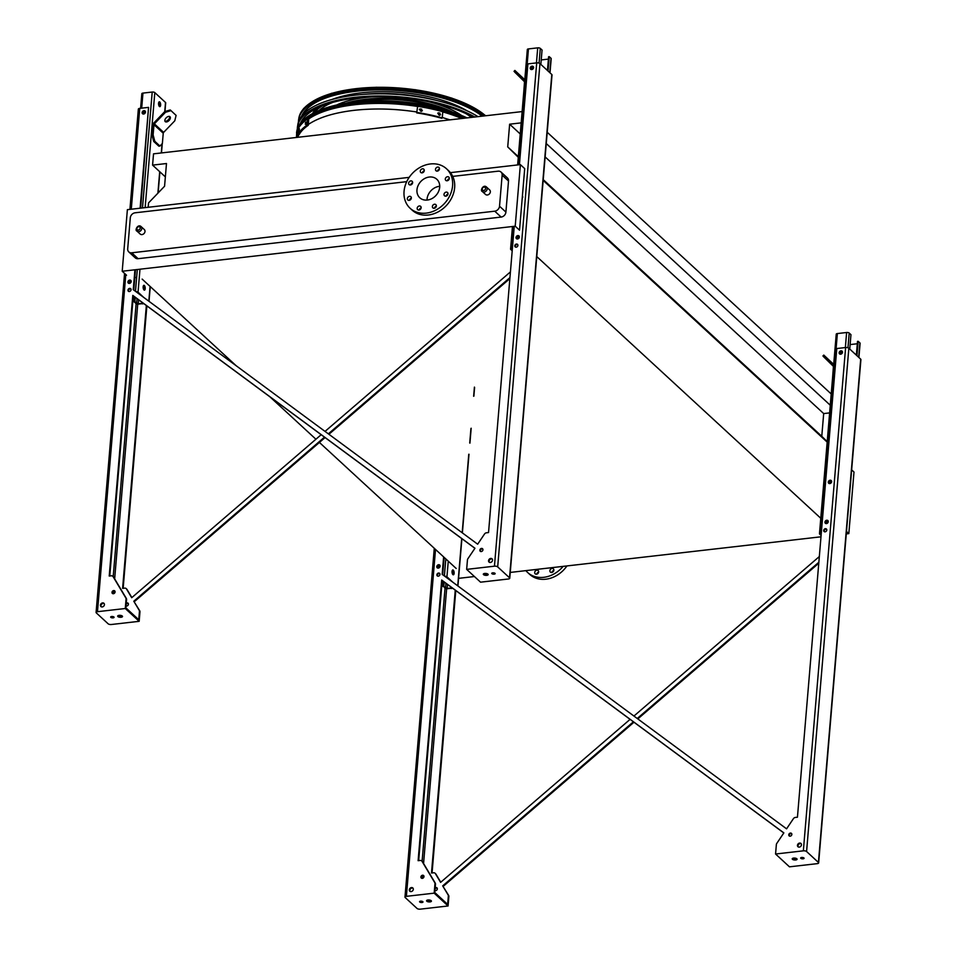 <?xml version="1.0" encoding="UTF-8"?>
<svg xmlns="http://www.w3.org/2000/svg" width="957" height="957" viewBox="0 0 957 957"><rect width="100%" height="100%" fill="white"/><g stroke="black" fill="none" stroke-linecap="round" stroke-linejoin="round"><path stroke-width="1.44" d="M144.997 231.474A3.05 2.5 -47.3 0 0 144.304 229.548L141.11 226.606A3.05 2.5 132.7 0 1 136.971 231.092L140.165 234.034A3.05 2.5 -47.3 0 0 144.997 231.474M490.355 191.879A3.05 2.5 -47.3 0 0 489.661 189.953L486.479 187.01A3.05 2.5 132.7 0 1 482.34 191.508L485.534 194.438A3.05 2.5 -47.3 0 0 490.355 191.879M406.725 181.663L135.093 212.801A4.881 3.995 -47.3 0 0 130.308 217.777L127.7 248.844A4.881 3.995 -47.3 0 0 128.8 251.918A4.881 3.995 -47.3 0 0 131.731 252.804L494.745 211.186A4.881 3.995 -47.3 0 0 499.53 206.222L502.138 175.155A4.881 3.995 -47.3 0 0 501.037 172.069A4.881 3.995 -47.3 0 0 498.095 171.183L452.745 176.387M409.177 177.368L127.377 209.667L122.209 271.25L515.213 226.199L519.531 230.182L524.699 168.611L520.381 164.616L515.213 226.199M450.412 172.643L520.381 164.616M499.53 206.222L505.906 212.095L508.514 181.029L502.138 175.155M505.906 212.095A4.881 3.995 132.7 0 1 501.121 217.072L494.745 211.186M131.731 252.804L138.119 258.689L501.121 217.072M138.119 258.689A4.881 3.995 132.7 0 1 135.188 257.804L128.8 251.918M501.037 172.069L507.413 177.942A4.881 3.995 132.7 0 1 508.514 181.029M827.207 441.632L821.776 436.296L823.69 413.58L829.623 412.898M165.358 176.889L152.582 165.118L166.482 163.527L164.568 186.244L148.538 202.92L148.168 207.286M456.19 568.482L319.411 442.445M315.93 439.239L269.838 396.76M236.116 365.694L142.138 279.097M522.115 111.586L153.527 153.838L152.582 165.118M831.214 393.961L547.201 132.257M830.269 405.242L546.256 143.538M520.237 133.968L509.638 124.195L521.17 122.867M823.69 413.58L545.131 156.9M518.335 156.685L507.724 146.911L509.638 124.195M821.776 436.296L543.229 179.629M518.275 157.283L507.724 146.911M827.853 442.72L543.157 180.395M821.453 518.897L536.769 256.572M126.539 275.233L122.209 271.25M136.624 277.733L134.853 277.291M452.326 573.59L453.415 572.154M846.49 531.458L848.823 533.611L846.287 533.898M820.986 536.805L510.237 572.43M474.421 576.533L458.57 578.351M308.465 119.111A99.109 39.129 4.8 0 1 354.545 104.756A99.109 39.129 4.8 0 1 417.503 106.442M442.78 111.921A99.109 39.129 4.8 0 1 461.776 118.501M297.388 137.341L297.579 134.985A99.109 39.129 4.8 0 1 298.141 131.946M851.658 469.887L853.991 472.04L848.823 533.611M427.013 200.085A12.573 10.3 132.7 0 1 439.383 186.328A12.573 10.3 132.7 0 1 439.73 186.292M429.298 177.033A12.573 10.3 132.7 0 1 436.847 179.294A12.573 10.3 132.7 0 1 435.902 195.515A12.573 10.3 132.7 0 1 419.812 197.788A12.573 10.3 132.7 0 1 418.137 185.479A12.573 10.3 132.7 0 1 429.298 177.033M412.623 182.715A2.201 1.794 -47.3 0 0 409.309 181.722A2.201 1.794 -47.3 0 0 411.259 184.701A2.201 1.794 -47.3 0 0 412.623 182.715M411.331 198.111A2.201 1.794 -47.3 0 0 408.017 197.118A2.201 1.794 -47.3 0 0 409.967 200.097A2.201 1.794 -47.3 0 0 411.331 198.111M421.152 207.765A2.201 1.794 -47.3 0 0 417.85 206.772A2.201 1.794 -47.3 0 0 419.8 209.75A2.201 1.794 -47.3 0 0 421.152 207.765M436.344 206.018A2.201 1.794 -47.3 0 0 433.043 205.037A2.201 1.794 -47.3 0 0 434.992 208.004A2.201 1.794 -47.3 0 0 436.344 206.018M448.008 193.912A2.201 1.794 -47.3 0 0 444.694 192.919A2.201 1.794 -47.3 0 0 446.644 195.898A2.201 1.794 -47.3 0 0 448.008 193.912M449.3 178.516A2.201 1.794 -47.3 0 0 445.986 177.524A2.201 1.794 -47.3 0 0 447.936 180.502A2.201 1.794 -47.3 0 0 449.3 178.516M439.466 168.863A2.201 1.794 -47.3 0 0 436.165 167.87A2.201 1.794 -47.3 0 0 438.115 170.848A2.201 1.794 -47.3 0 0 439.466 168.863M424.274 170.597A2.201 1.794 -47.3 0 0 420.972 169.604A2.201 1.794 -47.3 0 0 422.922 172.583A2.201 1.794 -47.3 0 0 424.274 170.597M430.387 163.958A26.856 21.999 132.7 0 1 446.524 168.791A26.856 21.999 132.7 0 1 444.503 203.446A26.856 21.999 132.7 0 1 410.134 208.291A26.856 21.999 132.7 0 1 406.558 182.009A26.856 21.999 132.7 0 1 430.387 163.958M446.524 168.791L448.582 170.693A26.856 21.999 132.7 0 1 446.56 205.336A26.856 21.999 132.7 0 1 412.192 210.181L410.134 208.291M410.732 184.904A2.201 1.794 132.7 0 1 412.599 182.883M409.44 200.3A2.201 1.794 132.7 0 1 411.307 198.266M419.262 209.954A2.201 1.794 132.7 0 1 421.14 207.932M434.454 208.219A2.201 1.794 132.7 0 1 436.332 206.186M446.118 196.101A2.201 1.794 132.7 0 1 447.984 194.068M447.409 180.706A2.201 1.794 132.7 0 1 449.276 178.672M437.576 171.052A2.201 1.794 132.7 0 1 439.442 169.018M422.384 172.786A2.201 1.794 132.7 0 1 424.262 170.765M551.962 572.418A2.201 1.794 132.7 0 1 553.828 570.384M536.769 574.152A2.201 1.794 132.7 0 1 538.635 572.119M525.895 570.635A26.856 21.999 -47.3 0 0 527.63 572.477L529.7 574.379A26.856 21.999 -47.3 0 0 566.951 565.922M527.63 572.477A26.856 21.999 -47.3 0 0 563.123 566.365M553.852 570.216A2.201 1.794 -47.3 0 0 549.88 570.671A2.201 1.794 -47.3 0 0 553.852 570.216M538.659 571.963A2.201 1.794 -47.3 0 0 534.688 572.418A2.201 1.794 -47.3 0 0 538.659 571.963M160.62 105.186A2.44 1.017 -96.5 0 1 159.879 106.658A2.44 1.017 -96.5 0 1 158.563 103.284A2.44 1.017 -96.5 0 1 159.317 101.813A2.44 1.017 -96.5 0 1 160.62 105.186M142.007 94.061A1.95 0.766 4.8 0 1 141.827 93.702A1.95 0.766 4.8 0 1 142.952 93.104L152.211 92.039A1.95 0.766 4.8 0 1 154.807 92.602L165.513 102.471A1.95 0.766 4.8 0 1 165.693 102.83A1.95 0.766 4.8 0 1 165.453 103.165M135.846 291.598A1.95 0.766 4.8 0 1 138.047 292.184L143.753 297.436M145.213 288.679A2.44 1.017 -96.5 0 1 144.459 290.15A2.44 1.017 -96.5 0 1 143.155 286.777A2.44 1.017 -96.5 0 1 143.909 285.306A2.44 1.017 -96.5 0 1 145.213 288.679M153.694 141.421L152.019 135.057L153.12 134.925L154.807 141.301L153.694 141.421L158.85 146.17L159.951 146.038L162.379 143.466L163.24 133.214A1.22 1.005 132.7 0 1 163.635 132.389L174.784 120.809L176.1 115.39L170.238 109.947L176.1 115.39M170.956 110.653L165.513 112.268L164.795 111.562L153.658 123.154A2.44 1.998 -47.3 0 0 152.881 124.805L152.019 135.057M139.997 294.66L136.253 291.897M144.124 290.055A2.44 1.017 83.5 0 0 144.531 287.686A2.44 1.017 83.5 0 0 143.598 285.473M159.532 106.562A2.44 1.017 83.5 0 0 159.939 104.193A2.44 1.017 83.5 0 0 159.006 101.98M129.135 283.439A1.711 1.4 132.7 0 1 131.205 281.202M141.935 303.68A1.711 1.4 -47.3 0 0 143.634 303.501L138.55 304.075A1.95 0.766 4.8 0 1 135.966 303.513L134.207 301.898L134.877 301.826L138.239 303.788L143.239 303.213M134.877 301.826L135.248 297.304M145.38 111.586A1.711 1.4 -47.3 0 0 143.155 114.003M131.157 280.999A1.711 1.4 -47.3 0 0 128.932 283.416M143.359 114.039A1.711 1.4 132.7 0 1 145.428 111.802M158.551 103.799L159.855 103.643M134.207 301.898L134.638 296.849M154.807 141.301L159.951 146.038M153.12 134.925L153.981 124.685A1.22 1.005 132.7 0 1 154.364 123.848L165.513 112.268M169.975 116.718A3.421 1.962 134.5 0 0 166.183 117.831A3.421 1.962 134.5 0 0 165.214 121.611A3.421 1.962 134.5 0 0 169.006 120.546A3.421 1.962 134.5 0 0 169.999 116.742A3.421 1.962 134.5 0 0 169.975 116.718M164.939 121.18A3.421 1.962 134.5 0 0 168.288 119.852A3.421 1.962 134.5 0 0 169.568 116.467M164.795 111.562L170.238 109.947M512.366 248.736L511.301 249.155L512.246 250.148M512.198 250.782L510.751 249.454A1.95 0.766 4.8 0 1 510.571 249.083A1.95 0.766 4.8 0 1 511.696 248.497L512.402 248.413M517.282 238.951A1.711 1.4 132.7 0 1 519.352 236.714M527.51 49.872A1.95 0.766 4.8 0 1 527.331 49.513A1.95 0.766 4.8 0 1 528.455 48.915L537.714 47.85A1.95 0.766 4.8 0 1 540.298 48.412L542.057 50.015L540.849 64.406M519.304 236.511A1.711 1.4 -47.3 0 0 517.079 238.927M533.528 67.098A1.711 1.4 -47.3 0 0 531.302 69.514M548.05 71.045L549.258 56.666L551.017 58.269A1.95 0.766 4.8 0 1 551.196 58.64A1.95 0.766 4.8 0 1 550.957 58.975M547.44 70.483L548.6 56.738L549.258 56.666M541.219 59.932L548.397 59.107M531.506 69.538A1.711 1.4 132.7 0 1 533.575 67.301M524.771 79.969L519.986 75.352L524.771 79.933M524.795 79.742L514.878 70.435L515.679 71.344L514.83 72.23L524.221 81.453A1.22 1.005 132.7 0 1 524.484 82.206L523.73 92.446M524.747 80.256L515.679 71.344M514.83 72.23L514.041 71.32L514.878 70.435M821.273 533.384L820.209 533.791L821.154 534.796M821.106 535.43L819.659 534.102A1.95 0.766 4.8 0 1 819.479 533.731A1.95 0.766 4.8 0 1 820.604 533.133L821.297 533.061M829.552 483.584A1.711 1.4 132.7 0 1 831.609 481.347M826.19 523.599A1.711 1.4 132.7 0 1 828.248 521.362M836.418 334.519A1.95 0.766 4.8 0 1 836.239 334.149A1.95 0.766 4.8 0 1 837.363 333.562L846.622 332.498A1.95 0.766 4.8 0 1 849.206 333.048L850.952 334.663L849.756 349.054M828.212 521.146A1.711 1.4 -47.3 0 0 825.987 523.563M831.561 481.144A1.711 1.4 -47.3 0 0 829.336 483.56M842.435 351.745A1.711 1.4 -47.3 0 0 840.21 354.162M856.958 355.693L858.166 341.302L859.912 342.917A1.95 0.766 4.8 0 1 860.104 343.288A1.95 0.766 4.8 0 1 859.853 343.611M856.348 355.131L857.508 341.386L858.166 341.302M850.127 344.58L857.305 343.754M840.413 354.186A1.711 1.4 132.7 0 1 842.471 351.949M833.679 364.617L828.894 359.988L833.679 364.581M833.691 364.39L823.786 355.083L824.575 355.992L823.738 356.865L833.128 366.1A1.22 1.005 132.7 0 1 833.391 366.854L832.626 377.094M833.655 364.904L824.575 355.992M823.738 356.865L822.936 355.968L823.786 355.083M444.754 576.246A1.95 0.766 4.8 0 1 446.943 576.82L452.661 582.083M454.12 573.315A2.44 1.017 -96.5 0 1 453.367 574.798A2.44 1.017 -96.5 0 1 452.063 571.425A2.44 1.017 -96.5 0 1 452.817 569.941A2.44 1.017 -96.5 0 1 454.12 573.315M448.905 579.308L445.161 576.545M453.02 574.702A2.44 1.017 83.5 0 0 453.439 572.334A2.44 1.017 83.5 0 0 452.494 570.121M438.043 568.087A1.711 1.4 132.7 0 1 440.1 565.85M450.843 588.328A1.711 1.4 -47.3 0 0 452.541 588.148L447.457 588.711A1.95 0.766 4.8 0 1 444.861 588.16L443.773 586.474L447.146 588.435L452.147 587.861M443.773 586.474L444.156 581.952M440.064 565.647A1.711 1.4 -47.3 0 0 437.839 568.063M443.115 586.545L443.534 581.497M324.495 437.158L133.789 601.223L139.71 610.745A2.44 1.998 132.7 0 1 139.961 611.918L139.172 621.32L111.383 624.502A2.44 0.969 4.8 0 1 108.153 623.808L96.31 612.899A2.44 0.969 4.8 0 1 96.083 612.444A2.44 0.969 4.8 0 1 97.482 611.69L125.271 608.508L126.061 599.106A2.44 1.998 -47.3 0 0 125.81 597.946L113.082 576.616A2.44 1.998 -47.3 0 0 111.323 575.803L109.218 576.042L132.784 295.39L474.947 548.241L467.901 558.721A2.44 1.998 -47.3 0 0 467.447 559.977L466.657 569.379L494.446 566.185A2.44 0.969 4.8 0 1 497.688 566.891L509.531 577.801A2.44 0.969 4.8 0 1 509.758 578.255A2.44 0.969 4.8 0 1 508.346 578.997L480.558 582.179L466.657 569.379M133.789 601.223L139.196 610.279A2.44 1.998 132.7 0 1 139.447 611.451L138.753 619.729L125.881 607.862L126.575 599.584A2.44 1.998 -47.3 0 0 126.324 598.412L113.596 577.083A2.44 1.998 -47.3 0 0 113.022 576.509M494.458 573.028A1.711 0.67 4.8 0 1 494.279 573.052A1.711 0.67 4.8 0 1 492.556 572.86M487.771 573.997A2.44 0.969 4.8 0 1 486.862 574.224A2.44 0.969 4.8 0 1 483.811 573.662M134.925 269.79L133.262 289.684L477.663 544.198L484.493 534.042A2.44 1.998 -47.3 0 1 486.431 532.798L488.537 532.559L514.256 226.307M519.424 164.736L527.893 63.892L536.71 62.875A2.44 0.969 4.8 0 1 539.951 63.581L551.794 74.49A2.44 0.969 4.8 0 1 552.022 74.945L509.758 578.255M109.768 575.982L133.298 295.869L474.899 548.301M133.777 290.067L135.487 269.718M140.655 208.148L148.562 107.375L140.105 208.219M515.476 247.062A1.711 1.4 132.7 0 1 517.725 244.633M489.362 562.261A2.201 1.794 132.7 0 1 492.281 559.091M530.979 69.406A1.83 1.495 132.7 0 1 533.396 66.787M516.756 238.807A1.83 1.495 132.7 0 1 519.161 236.188M480.534 551.435A1.711 1.4 132.7 0 1 482.771 548.995M130.906 288.978A1.711 1.4 -47.3 0 0 128.657 291.406M101.215 606.75A2.201 1.794 132.7 0 1 104.134 603.58M112.675 593.603A1.711 1.4 132.7 0 1 114.912 591.163M142.832 113.895A1.83 1.495 132.7 0 1 145.249 111.275M128.609 283.308A1.83 1.495 132.7 0 1 131.013 280.688M146.349 305.51L122.604 588.376L124.709 588.136A2.44 1.998 132.7 0 1 126.468 588.95L131.707 597.718L321.181 434.705M325.033 431.404L510.428 271.908M509.949 277.614L328.347 433.844M126.061 605.937A1.711 1.4 132.7 0 1 126.037 605.901A1.711 1.4 -47.3 0 0 128.082 603.221A1.711 1.4 -47.3 0 0 126.264 603.209M509.866 278.607L328.921 434.275M325.069 437.576L134.303 601.69M123.154 588.316L146.876 305.893M126.408 588.842A2.44 1.998 132.7 0 1 126.982 589.416L131.863 597.587M126.18 604.31A1.711 1.4 132.7 0 1 128.298 603.508M138.574 109.588A2.44 0.969 4.8 0 1 138.346 109.134A2.44 0.969 4.8 0 1 139.746 108.38L148.562 107.375M517.893 245.435A1.711 1.4 -47.3 0 0 515.321 244.657A1.711 1.4 -47.3 0 0 516.84 246.978A1.711 1.4 -47.3 0 0 517.893 245.435M492.544 560.216A2.201 1.794 -47.3 0 0 489.242 559.223A2.201 1.794 -47.3 0 0 491.192 562.202A2.201 1.794 -47.3 0 0 492.544 560.216M533.575 67.672A1.83 1.495 -47.3 0 0 530.824 66.834A1.83 1.495 -47.3 0 0 532.451 69.323A1.83 1.495 -47.3 0 0 533.575 67.672M522.223 198.219A1.83 1.495 -47.3 0 0 522.402 196.018M519.352 237.073A1.83 1.495 -47.3 0 0 516.601 236.247A1.83 1.495 -47.3 0 0 518.227 238.736A1.83 1.495 -47.3 0 0 519.352 237.073M482.938 549.797A1.711 1.4 -47.3 0 0 480.366 549.031A1.711 1.4 -47.3 0 0 481.885 551.352A1.711 1.4 -47.3 0 0 482.938 549.797M131.061 289.78A1.711 1.4 -47.3 0 0 128.489 289.002A1.711 1.4 -47.3 0 0 130.008 291.323A1.711 1.4 -47.3 0 0 131.061 289.78M100.437 605.159A2.201 1.794 -47.3 0 0 103.739 606.152A2.201 1.794 -47.3 0 0 101.789 603.173A2.201 1.794 -47.3 0 0 100.437 605.159M111.993 592.323A1.711 1.4 -47.3 0 0 114.565 593.101A1.711 1.4 -47.3 0 0 113.046 590.78A1.711 1.4 -47.3 0 0 111.993 592.323M142.126 112.543A1.83 1.495 -47.3 0 0 144.89 113.369A1.83 1.495 -47.3 0 0 143.263 110.88A1.83 1.495 -47.3 0 0 142.126 112.543M127.903 281.944A1.83 1.495 -47.3 0 0 130.654 282.77A1.83 1.495 -47.3 0 0 129.028 280.293A1.83 1.495 -47.3 0 0 127.903 281.944M494.183 574.164A1.711 0.67 -175.2 0 0 495.164 573.65A1.711 0.67 -175.2 0 0 493.513 572.836A1.711 0.67 -175.2 0 0 491.754 573.363A1.711 0.67 -175.2 0 0 494.183 574.164M486.766 575.336A2.44 0.969 -175.2 0 0 488.178 574.595A2.44 0.969 -175.2 0 0 485.821 573.434A2.44 0.969 -175.2 0 0 483.309 574.188A2.44 0.969 -175.2 0 0 486.766 575.336M122.113 615.913A2.44 0.969 4.8 0 1 121.216 616.141A2.44 0.969 4.8 0 1 118.154 615.578M113.369 616.715A1.711 0.67 4.8 0 1 113.189 616.739A1.711 0.67 4.8 0 1 111.467 616.547L111.491 616.547M143.466 112.962L144.363 113.787M119.063 615.351A2.44 0.969 -175.2 0 0 117.663 616.105A2.44 0.969 -175.2 0 0 121.12 617.253A2.44 0.969 -175.2 0 0 122.52 616.511A2.44 0.969 -175.2 0 0 119.063 615.351M111.646 616.523A1.711 0.67 -175.2 0 0 110.665 617.05A1.711 0.67 -175.2 0 0 113.093 617.851A1.711 0.67 -175.2 0 0 114.074 617.337A1.711 0.67 -175.2 0 0 111.646 616.523M139.172 621.32L125.271 608.508M633.402 721.805L442.696 885.871L448.618 895.393A2.44 1.998 132.7 0 1 448.869 896.565L448.079 905.968L420.29 909.15A2.44 0.969 4.8 0 1 417.049 908.456L405.206 897.546A2.44 0.969 4.8 0 1 404.978 897.08A2.44 0.969 4.8 0 1 406.39 896.338L434.179 893.156L434.968 883.754A2.44 1.998 -47.3 0 0 434.717 882.581L421.989 861.252A2.44 1.998 -47.3 0 0 420.219 860.451L418.113 860.69L441.679 580.038L783.855 832.889L776.809 843.368A2.44 1.998 -47.3 0 0 776.354 844.624L775.565 854.015L803.354 850.833A2.44 0.969 4.8 0 1 806.584 851.527L818.426 862.448A2.44 0.969 4.8 0 1 818.654 862.903A2.44 0.969 4.8 0 1 817.254 863.645L789.465 866.827L775.565 854.015M442.696 885.871L448.103 894.915A2.44 1.998 132.7 0 1 448.355 896.087L447.649 904.377L434.777 892.51L435.483 884.232A2.44 1.998 -47.3 0 0 435.232 883.06L422.504 861.731A2.44 1.998 -47.3 0 0 421.917 861.156M818.845 562.261L637.242 718.492M455.257 590.158L431.499 873.023L433.605 872.784A2.44 1.998 132.7 0 1 435.375 873.597L440.615 882.366L630.089 719.353M633.941 716.051L819.324 556.555M434.968 890.584A1.711 1.4 -47.3 0 1 434.945 890.548A1.711 1.4 -47.3 0 0 436.99 887.869A1.711 1.4 -47.3 0 0 435.172 887.857M418.676 860.618L442.194 580.504L783.807 832.949M442.684 574.714L444.144 557.381M824.384 531.709A1.711 1.4 132.7 0 1 826.633 529.281M798.27 846.909A2.201 1.794 132.7 0 1 801.188 843.739M839.887 354.042A1.83 1.495 132.7 0 1 842.292 351.434M829.013 483.452A1.83 1.495 132.7 0 1 831.43 480.833M825.652 523.455A1.83 1.495 132.7 0 1 828.068 520.835M789.441 836.083A1.711 1.4 132.7 0 1 791.678 833.643M439.801 573.614A1.711 1.4 -47.3 0 0 437.564 576.054M410.122 891.398A2.201 1.794 132.7 0 1 413.041 888.228M421.582 878.251A1.711 1.4 132.7 0 1 423.819 875.811M437.516 567.956A1.83 1.495 132.7 0 1 439.921 565.336M443.629 556.902L442.158 574.332L786.57 828.834L793.401 818.678A2.44 1.998 -47.3 0 1 795.339 817.445L797.444 817.206L836.801 348.539L845.617 347.523A2.44 0.969 4.8 0 1 848.847 348.216L860.69 359.138A2.44 0.969 4.8 0 1 860.917 359.593L818.654 862.903M803.09 858.812A1.711 0.67 -175.2 0 0 804.071 858.297A1.711 0.67 -175.2 0 0 802.421 857.472A1.711 0.67 -175.2 0 0 800.662 858.01A1.711 0.67 -175.2 0 0 803.09 858.812M795.674 859.984A2.44 0.969 -175.2 0 0 797.073 859.242A2.44 0.969 -175.2 0 0 794.729 858.07A2.44 0.969 -175.2 0 0 792.217 858.836A2.44 0.969 -175.2 0 0 795.674 859.984M826.788 530.082A1.711 1.4 -47.3 0 0 824.216 529.305A1.711 1.4 -47.3 0 0 825.735 531.625A1.711 1.4 -47.3 0 0 826.788 530.082M801.452 844.852A2.201 1.794 -47.3 0 0 798.15 843.859A2.201 1.794 -47.3 0 0 800.1 846.837A2.201 1.794 -47.3 0 0 801.452 844.852M842.483 352.308A1.83 1.495 -47.3 0 0 839.732 351.482A1.83 1.495 -47.3 0 0 841.359 353.97A1.83 1.495 -47.3 0 0 842.483 352.308M831.621 481.718A1.83 1.495 -47.3 0 0 828.858 480.893A1.83 1.495 -47.3 0 0 830.485 483.369A1.83 1.495 -47.3 0 0 831.621 481.718M828.26 521.721A1.83 1.495 -47.3 0 0 825.508 520.895A1.83 1.495 -47.3 0 0 827.135 523.371A1.83 1.495 -47.3 0 0 828.26 521.721M791.846 834.444A1.711 1.4 -47.3 0 0 789.274 833.679A1.711 1.4 -47.3 0 0 790.793 835.987A1.711 1.4 -47.3 0 0 791.846 834.444M439.969 574.415A1.711 1.4 -47.3 0 0 437.397 573.65A1.711 1.4 -47.3 0 0 438.916 575.97A1.711 1.4 -47.3 0 0 439.969 574.415M413.304 889.352A2.201 1.794 -47.3 0 0 410.003 888.359A2.201 1.794 -47.3 0 0 411.953 891.338A2.201 1.794 -47.3 0 0 413.304 889.352M423.987 876.612A1.711 1.4 -47.3 0 0 421.415 875.846A1.711 1.4 -47.3 0 0 422.934 878.155A1.711 1.4 -47.3 0 0 423.987 876.612M440.112 566.209A1.83 1.495 -47.3 0 0 437.361 565.384A1.83 1.495 -47.3 0 0 438.988 567.872A1.83 1.495 -47.3 0 0 440.112 566.209M818.761 563.242L637.817 718.91M633.977 722.224L443.211 886.338M432.062 872.963L455.783 590.541M435.303 873.49A2.44 1.998 132.7 0 1 435.89 874.064L440.758 882.234M437.205 888.144A1.711 1.4 -47.3 0 0 435.076 888.957M803.354 857.675A1.711 0.67 4.8 0 1 803.174 857.699A1.711 0.67 4.8 0 1 801.464 857.508M796.667 858.644A2.44 0.969 4.8 0 1 795.769 858.872A2.44 0.969 4.8 0 1 792.719 858.309M427.97 899.999A2.44 0.969 -175.2 0 0 426.559 900.74A2.44 0.969 -175.2 0 0 430.028 901.901A2.44 0.969 -175.2 0 0 431.428 901.159A2.44 0.969 -175.2 0 0 427.97 899.999M420.554 901.171A1.711 0.67 -175.2 0 0 419.573 901.697A1.711 0.67 -175.2 0 0 422.001 902.499A1.711 0.67 -175.2 0 0 422.982 901.973A1.711 0.67 -175.2 0 0 420.554 901.171M448.079 905.968L434.179 893.156M431.021 900.561A2.44 0.969 4.8 0 1 430.124 900.776A2.44 0.969 4.8 0 1 427.061 900.226M422.264 901.35A1.711 0.67 4.8 0 1 422.085 901.386A1.711 0.67 4.8 0 1 420.374 901.195M296.455 137.449L296.742 131.504A100.282 39.596 4.8 0 1 354.234 102.064A100.282 39.596 4.8 0 1 467.076 117.89M471.43 117.4A84.946 33.543 -175.2 0 0 465.856 113.572M332.761 102.387A84.946 33.543 -175.2 0 0 319.076 110.438M437.373 100.664A87.398 34.5 -175.2 0 0 363.002 94.42M322.33 105.868A87.398 34.5 -175.2 0 0 314.195 112.675M331.983 99.48A87.398 34.5 4.8 0 1 360.861 92.877A87.398 34.5 4.8 0 1 467.112 110.833M312.532 113.548A87.398 34.5 4.8 0 1 316.707 108.368M442.601 109.062A73.115 28.866 -175.2 0 0 366.734 100.222A73.115 28.866 -175.2 0 0 356.447 101.825M452.781 112.196A75.555 29.834 -175.2 0 0 365.706 99.277A75.555 29.834 -175.2 0 0 345.884 103.212M336.697 104.983A75.555 29.834 4.8 0 1 365.861 97.482A75.555 29.834 4.8 0 1 372.058 96.908M428.03 101.609A75.555 29.834 4.8 0 1 461.537 115.474M306.384 122.113L305.941 123.836A100.449 39.656 -175.2 0 0 305.307 124.326L305.45 122.532A100.449 39.656 4.8 0 1 306.084 122.053L306.252 122.006M299.469 128.86L299.158 130.607A100.449 39.656 -175.2 0 0 298.787 131.145L298.943 129.362A100.449 39.656 4.8 0 1 299.302 128.824L299.397 128.752M297.938 134.423A100.449 39.656 4.8 0 1 307.077 125.068L308.238 125.319A99.229 39.177 -175.2 0 0 299.086 134.662L297.938 134.423L298.452 128.274A100.449 39.656 4.8 0 1 307.592 118.931L307.077 125.068M307.592 118.931L308.752 119.17L308.238 125.319M306.599 122.783L306.455 124.566M437.911 113.034L438.665 112.842A100.449 39.656 4.8 0 1 439.993 113.189L439.837 114.984A100.449 39.656 -175.2 0 0 438.509 114.637L438.665 112.842L437.756 113.297M440.579 114.804L439.837 114.984M419.513 109.206L420.314 108.954A100.449 39.656 4.8 0 1 421.738 109.206L421.582 110.988A100.449 39.656 -175.2 0 0 420.171 110.749L420.314 108.954L419.345 109.457M422.384 110.761L421.582 110.988M417.12 112.459A100.449 39.656 4.8 0 1 442.278 117.867L441.859 118.297A99.229 39.177 -175.2 0 0 416.702 112.89L417.635 106.311A100.449 39.656 4.8 0 1 442.792 111.73L442.278 117.867M439.419 115.402L439.574 113.62A99.229 39.177 -175.2 0 0 438.246 113.273M421.164 111.419L421.319 109.636A99.229 39.177 -175.2 0 0 419.896 109.385M417.635 106.311L416.702 112.89M472.985 117.221A97.973 38.675 -175.2 0 0 371.914 96.908A97.973 38.675 -175.2 0 0 300.51 123.166L300.522 123.154M474.804 117.005A99.923 39.452 -175.2 0 0 366.962 96.322A99.923 39.452 -175.2 0 0 297.507 126.671A99.923 39.452 -175.2 0 0 297.316 129.099M297.507 126.671L297.854 124.458A99.755 39.393 4.8 0 1 355.047 95.174A99.755 39.393 4.8 0 1 477.962 116.646M482.208 116.156A97.447 38.471 -175.2 0 0 380.503 89.886A97.447 38.471 -175.2 0 0 301.622 116.144M482.149 116.168A96.789 38.22 -175.2 0 0 478.775 113.68M320.009 100.341A96.789 38.22 -175.2 0 0 302.759 114.78M483.979 115.953A99.396 39.249 -175.2 0 0 375.491 89.145A99.396 39.249 -175.2 0 0 298.62 119.625A99.396 39.249 -175.2 0 0 298.428 122.053M308.31 124.482C318.765 117.436 334.029 112.723 354.066 110.342C374.199 108.117 395.109 108.667 416.774 111.981M442.313 117.508L449.981 119.852M297.747 137.306L298.823 134.614M485.546 188.589A1.83 1.495 -47.3 0 0 483.189 187.428A1.83 1.495 -47.3 0 0 482.938 190.335A1.83 1.495 -47.3 0 0 485.546 188.589M140.189 228.185A1.83 1.495 -47.3 0 0 137.82 227.012A1.83 1.495 -47.3 0 0 137.581 229.919A1.83 1.495 -47.3 0 0 140.189 228.185M148.825 301.192L150.07 286.406M157.893 193.182L159.699 171.674M161.278 152.953L162.044 143.837M164.748 111.622L165.513 102.471M138.047 292.184L139.973 269.204M145.141 207.633L154.807 92.602M138.239 303.788L138.574 299.768M136.624 303.441L137.03 298.62M135.475 291.323L137.318 269.515M142.485 207.944L152.211 92.039M141.684 108.165L142.952 93.104M153.981 124.685L163.24 133.214M154.364 123.848L163.635 132.389M539.066 63.114L540.298 48.412M536.446 62.911L537.714 47.85M511.696 248.497L513.55 226.39M518.718 164.807L528.455 48.915M549.808 72.66L551.017 58.269M847.974 347.762L849.206 333.048M845.354 347.558L846.622 332.498M820.604 533.133L837.363 333.562M858.704 357.308L859.912 342.917M457.733 585.828L461.705 538.552M462.183 532.75L468.774 454.264M469.731 442.959L470.94 428.485M473.643 396.27L474.421 387.107M446.943 576.82L448.259 561.185M447.146 588.435L447.481 584.416M445.531 588.077L445.938 583.268M444.383 575.97L445.818 558.924M113.416 593.711L113.62 591.223M114.661 578.865L137.736 304.087M509.531 577.801L551.794 74.49M497.688 566.891L539.951 63.581M494.446 566.185L536.71 62.875M97.482 611.69L125.798 274.539M131.276 209.224L139.746 108.38M113.201 576.628L136.121 303.632M422.312 878.359L422.527 875.87M423.568 863.513L446.644 588.734M406.39 896.338L435.519 549.438M803.354 850.833L845.617 347.523M806.584 851.527L848.847 348.216M818.426 862.448L860.69 359.138M422.109 861.264L445.029 588.28M296.538 132.772A100.377 39.632 4.8 0 1 354.078 103.308A100.377 39.632 4.8 0 1 464.839 118.154M417.611 106.335A99.408 39.249 -175.2 0 0 354.413 104.636A99.408 39.249 -175.2 0 0 308.178 119.051M298.249 130.714A99.408 39.249 -175.2 0 0 297.268 137.365M462.075 118.465A99.408 39.249 -175.2 0 0 442.792 111.79M305.45 122.532L306.431 122.747M485.51 115.785A99.289 39.201 -175.2 0 0 355.777 89.085A99.289 39.201 -175.2 0 0 298.847 118.237L298.62 119.625M311.767 102.04A98.32 38.818 4.8 0 1 399.751 88.068A98.32 38.818 4.8 0 1 485.558 115.773M136.971 231.092C134.411 230.386 138.011 223.615 141.11 226.606M482.34 191.508C479.78 190.802 483.381 184.031 486.479 187.01M149.029 301.335L150.261 286.586M158.132 192.943L159.903 171.865M161.482 152.929L162.271 143.586M164.963 111.514L165.693 102.83M140.607 108.285L141.827 93.702M510.571 249.083L512.462 226.51M517.641 164.939L527.331 49.513M550 72.84L551.196 58.64M819.479 533.731L836.239 334.149M858.908 357.487L860.104 343.288M457.925 585.983L461.896 538.695M462.387 532.905L468.99 454.24M469.923 443.151L471.179 428.234M473.871 396.162L474.6 387.477M96.083 612.444L124.554 273.403M129.925 209.38L138.346 109.134M404.978 897.08L434.275 548.289M298.847 118.237L300.63 112.902L303.788 108.344L331.493 93.308L376.268 87.254L415.482 89.731L451.883 98.128L485.893 115.737"/></g></svg>
